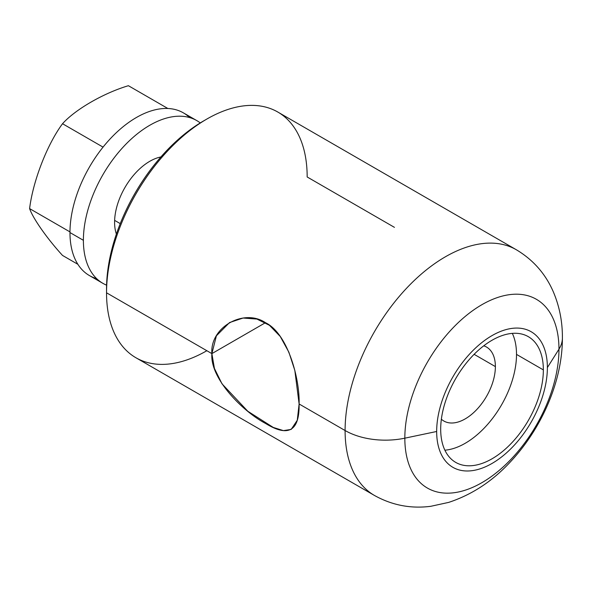 <?xml version="1.0" encoding="UTF-8"?>
<svg xmlns="http://www.w3.org/2000/svg" width="592" height="592" viewBox="0 0 592 592"><rect width="100%" height="100%" fill="white"/><g stroke="black" fill="none" stroke-linecap="round" stroke-linejoin="round"><path stroke-width="0.89" d="M436.667 431.487A78.285 45.199 -60 0 1 492.026 335.605A78.285 45.199 -60 0 1 547.378 367.565A78.285 45.199 -60 0 1 492.026 463.447A78.285 45.199 -60 0 1 436.667 431.487L404.832 438.176A108.987 62.93 -60 0 1 481.895 304.695A108.987 62.93 -60 0 1 558.966 349.191L547.378 367.565A78.285 45.199 120 0 0 492.026 335.605A78.285 45.199 120 0 0 436.667 431.487A78.285 45.199 120 0 0 492.026 463.447A78.285 45.199 120 0 0 547.378 367.565L558.966 349.191A108.987 62.93 -60 0 1 481.895 482.672A108.987 62.93 -60 0 1 404.832 438.176L436.667 431.487M543.352 369.896A72.594 41.914 120 0 0 492.026 340.259A72.594 41.914 120 0 0 440.692 429.163A72.594 41.914 120 0 0 492.026 458.8A72.594 41.914 120 0 0 543.352 369.896A72.594 41.914 120 0 0 528.316 336.663A72.594 41.914 120 0 0 472.379 356.11A72.594 41.914 120 0 0 440.692 429.163A72.594 41.914 120 0 0 455.729 462.396A72.594 41.914 120 0 0 511.666 442.949A72.594 41.914 120 0 0 543.352 369.896L516.513 354.401A72.594 41.914 -60 0 1 444.881 450.194A72.594 41.914 -60 0 0 516.513 354.401L543.352 369.896M558.966 349.191A56.936 32.871 0 0 0 562.4 337.943A56.936 32.871 180 0 1 558.966 349.191A108.987 62.93 120 0 0 481.895 304.695A108.987 62.93 120 0 0 404.832 438.176A108.987 62.93 120 0 0 481.895 482.672A108.987 62.93 120 0 0 558.966 349.191M106.538 292.766L106.538 292.803A141.865 81.903 -60 0 0 135.916 357.746L374.477 495.474A141.865 81.903 -60 0 1 345.099 430.532A56.936 32.871 0 0 0 404.832 438.176A56.936 32.871 180 0 1 345.099 430.532A141.865 81.903 -60 0 1 407.022 287.764A141.865 81.903 -60 0 1 516.342 249.757A141.865 81.903 120 0 0 407.022 287.764A141.865 81.903 120 0 0 345.099 430.532L299.115 403.981C299.9 379.339 288.001 333.585 265.475 322.677C243.749 308.032 209.805 327.332 211.884 353.624L106.538 292.803A141.865 81.903 -60 0 1 168.461 150.035A141.865 81.903 -60 0 1 277.781 112.029L516.342 249.757C533.2 259.836 545.521 273.852 553.305 291.789C559.47 306.323 562.504 321.708 562.4 337.943C562.467 380.671 542.161 427.528 511.266 460.931C493.092 480.822 472.238 494.638 448.684 502.393L430.821 506.293C410.892 508.883 392.119 505.279 374.477 495.474A141.865 81.903 120 0 1 345.099 430.532L299.115 403.981L294.823 370.4L288.874 352.181L280.253 336.493L269.464 325.311L256.921 319.066L243.09 318.03L229.541 322.566L216.398 335.812L211.884 353.624C209.805 379.006 243.749 412.039 265.475 423.406C288.341 437.54 299.552 431.072 299.115 403.981L297.273 420.246L291.183 429.422L283.413 430.621L273.289 427.446L247.811 411.262L222.015 383.838L214.43 368.461L211.884 353.624L265.475 322.684L211.884 353.624L106.538 292.803L106.538 288.926A137.122 79.165 -60 0 1 203.493 120.99L206.852 119.051A141.865 81.903 120 0 0 106.538 292.803L106.538 292.803A141.865 81.903 120 0 0 206.852 350.716M394.442 227.358L307.167 176.971A141.865 81.903 120 0 0 206.852 119.051M106.538 292.803L106.538 288.926A137.122 79.165 -60 0 0 106.538 288.955A137.122 79.165 -60 0 1 106.538 288.926A137.122 79.165 -60 0 1 205.158 120.05M441.366 419.21A42.698 24.657 120 0 0 443.83 421.016A42.698 24.657 120 0 0 476.738 409.575A42.698 24.657 120 0 0 495.378 366.603L474.111 354.319L495.378 366.603A42.698 24.657 120 0 0 486.535 347.053A42.698 24.657 120 0 0 483.738 345.817A42.698 24.657 120 0 1 495.378 366.603A42.698 24.657 120 0 1 474.991 411.344A42.698 24.657 120 0 1 441.366 419.21M512.324 333.37A72.594 41.914 -60 0 1 516.513 354.401A72.594 41.914 -60 0 0 512.324 333.37M114.626 220.379L120.243 223.621L114.626 220.379M114.589 222.296A49.817 28.764 120 0 0 116.387 234.077A49.817 28.764 -60 0 1 114.589 222.296A49.817 28.764 -60 0 1 160.92 156.947A49.817 28.764 120 0 0 114.589 222.296M196.788 120.598A93.943 54.242 120 0 1 200.259 122.921A93.943 54.242 120 0 0 126.769 143.323A93.943 54.242 120 0 0 83.391 240.308A93.943 54.242 120 0 0 106.59 285.159A93.943 54.242 120 0 1 102.845 283.316A93.943 54.242 120 0 1 83.391 240.308L69.967 232.56A93.943 54.242 -60 0 1 110.978 138.017A93.943 54.242 -60 0 1 183.365 112.85L196.788 120.598A93.943 54.242 120 0 0 124.394 145.765A93.943 54.242 120 0 0 83.391 240.308L69.967 232.56A93.943 54.242 120 0 0 96.614 278.61M189.595 117.564A93.943 54.242 120 0 0 115.433 133.526A93.943 54.242 120 0 0 69.967 232.56A93.943 54.242 -60 0 0 89.422 275.569L102.845 283.316M128.39 85.707L167.847 108.491L128.39 85.707C103.652 93.07 75.288 109.446 62.53 123.728L103.052 147.119L62.53 123.728C47.175 144.411 32.982 180.989 29.6 208.599L69.974 231.901L29.6 208.599C32.967 218.441 47.197 238.687 62.53 255.441L77.885 264.313L62.53 255.441C47.197 238.687 32.967 218.441 29.6 208.599C32.982 180.989 47.175 144.411 62.53 123.728C75.288 109.446 103.652 93.07 128.39 85.707"/></g></svg>
